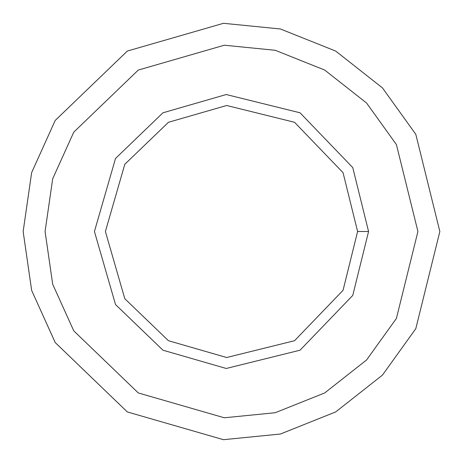 <?xml version="1.0" encoding="UTF-8"?>
<svg xmlns="http://www.w3.org/2000/svg" width="463" height="463" viewBox="0 0 463 463"><rect width="100%" height="100%" fill="white"/><g stroke="black" fill="none" stroke-linecap="round" stroke-linejoin="round"><path stroke-width="0.69" d="M368.571 231.5L357.604 231.5L343.054 290.307L294.555 340.71L226.65 357.511L168.445 340.71L124.796 298.704L105.396 231.5L124.796 164.296L168.445 122.29L226.65 105.489L294.555 122.29L343.054 172.693L357.604 231.5L368.571 231.5L352.754 167.583L300.036 112.793L226.228 94.527L162.964 112.793L115.518 158.45L94.429 231.5L115.518 304.55L162.964 350.207L226.228 368.473L300.036 350.207L352.754 295.417L368.571 231.5L352.754 295.417L300.036 350.207L226.228 368.473L162.964 350.207L115.518 304.55L94.429 231.5L115.518 158.45L162.964 112.793L226.228 94.527L300.036 112.793L352.754 167.583L368.571 231.5M357.604 231.5L343.054 172.693L294.555 122.29L226.65 105.489L168.445 122.29L124.796 164.296L105.396 231.5L124.796 298.704L168.445 340.71L226.65 357.511L294.555 340.71L343.054 290.307L357.604 231.5M417.921 231.5L396.409 318.428L366.557 359.994L324.708 392.942L275.254 412.712L224.329 417.782L138.292 392.942L73.762 330.848L52.689 284.218L45.079 231.5L52.689 178.782L73.762 132.152L138.292 70.058L224.329 45.218L275.254 50.288L324.708 70.058L366.557 103.006L396.409 144.572L417.921 231.5L396.409 144.572L366.557 103.006L324.708 70.058L275.254 50.288L224.329 45.218L138.292 70.058L73.762 132.152L52.689 178.782L45.079 231.5L52.689 284.218L73.762 330.848L138.292 392.942L224.329 417.782L275.254 412.712L324.708 392.942L366.557 359.994L396.409 318.428L417.921 231.5L396.409 144.572L366.557 103.006L324.708 70.058L275.254 50.288L224.329 45.218L138.292 70.058L73.762 132.152L52.689 178.782L45.079 231.5L52.689 284.218L73.762 330.848L138.292 392.942L73.762 330.848L52.689 284.218L45.079 231.5L52.689 178.782L73.762 132.152L138.292 70.058M162.964 350.207L115.518 304.55L94.429 231.5L115.518 158.45L162.964 112.793M439.85 231.5L415.809 134.339L382.45 87.889L335.675 51.063L280.399 28.972L223.484 23.306L127.325 51.063L55.201 120.461L31.652 172.583L23.15 231.5L31.652 290.417L55.201 342.539L127.325 411.937L223.484 439.694L280.399 434.028L335.675 411.937L382.45 375.111L415.809 328.661L439.85 231.5L415.809 328.661L382.45 375.111L335.675 411.937L280.399 434.028L223.484 439.694L127.325 411.937L55.201 342.539L31.652 290.417L23.15 231.5L31.652 172.583L55.201 120.461L127.325 51.063L223.484 23.306L280.399 28.972L335.675 51.063L382.45 87.889L415.809 134.339L439.85 231.5"/></g></svg>
